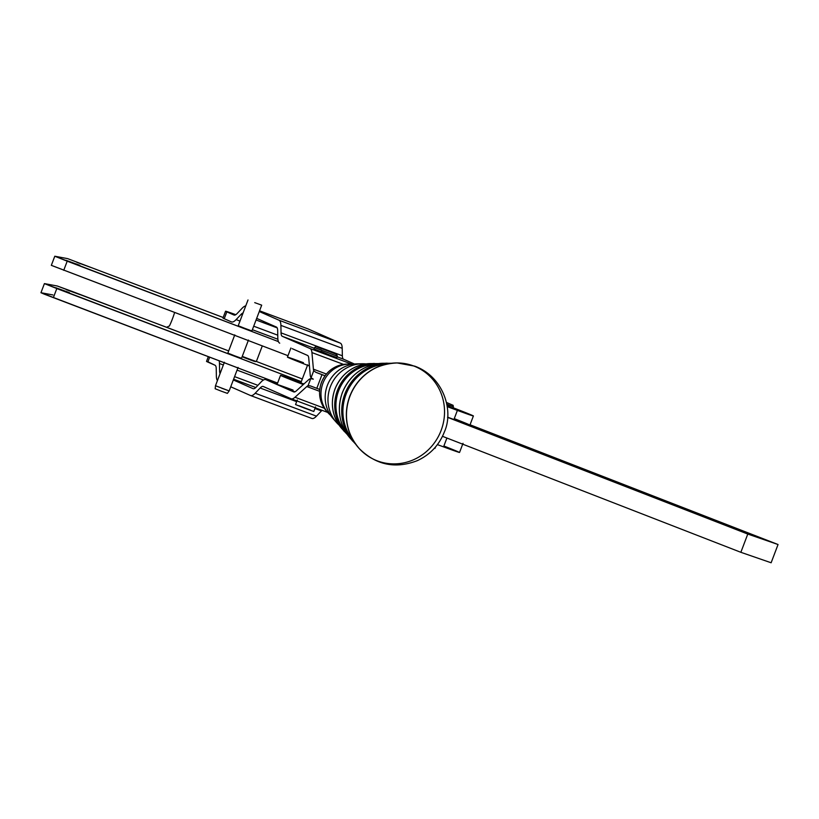 <?xml version="1.0" encoding="UTF-8"?>
<svg xmlns="http://www.w3.org/2000/svg" width="819" height="819" viewBox="0 0 819 819"><rect width="100%" height="100%" fill="white"/><g stroke="black" fill="none" stroke-linecap="round" stroke-linejoin="round"><path stroke-width="1.23" d="M221.683 388.206L229.166 390.919L221.683 388.206M301.279 382.77L302.406 383.783L301.279 382.77M302.989 383.487L303.654 384.224L302.989 383.487M307.688 364.803L300.942 382.596L296.519 380.948L301.023 382.596M296.519 380.948A34.152 0.543 20.8 0 0 280.733 375.522A34.152 0.543 20.8 0 0 303.286 384.551A34.152 0.543 -159.2 0 1 280.518 375.368A34.152 0.543 -159.2 0 1 296.519 380.948M303.614 384.265L303.04 384.029L303.614 384.265M297.277 399.989L295.546 404.555L304.617 408.159L313.8 411.476L315.53 406.91M322.399 348.822L336.67 354.402L337.356 356.224L314.547 347.573L337.356 356.224L335.821 354.003L316.707 346.785C316.513 346.212 315.786 346.478 314.547 347.573L321.324 349.959M314.547 347.573L314.025 348.945L325.368 353.45L336.834 357.596L337.356 356.224M310.421 410.063L299.017 405.733M321.468 382.483A27.928 26.751 -66.2 0 1 346.775 364.117A27.928 26.751 113.8 0 0 321.468 382.483A27.928 26.751 113.8 0 0 326.228 410.739A27.928 26.751 -66.2 0 1 321.468 382.483M322.942 383.2A29.105 27.887 -66.2 0 1 349.314 364.056A29.105 27.887 -66.2 0 1 353.04 364.23A29.105 27.887 113.8 0 0 322.942 383.2A29.105 27.887 113.8 0 0 330.538 415.284A29.105 27.887 -66.2 0 1 327.907 412.653A29.105 27.887 -66.2 0 1 322.942 383.2M335.002 389.086A38.81 37.172 -66.2 0 1 370.157 363.575A38.81 37.172 113.8 0 0 335.002 389.086A38.81 37.172 113.8 0 0 341.615 428.368A38.81 37.172 -66.2 0 1 335.002 389.086M337.479 390.305A40.817 39.097 -66.2 0 1 374.467 363.472A40.817 39.097 113.8 0 0 337.479 390.305A40.817 39.097 113.8 0 0 344.441 431.613A40.817 39.097 -66.2 0 1 337.479 390.305M338.646 390.786A40.336 38.636 -66.2 0 1 374.652 364.281A40.336 38.636 113.8 0 0 338.646 390.786A40.336 38.636 113.8 0 0 345.168 431.203A40.336 38.636 -66.2 0 1 338.646 390.786M342.383 392.7A44.758 42.875 -66.2 0 1 382.934 363.267A44.758 42.875 113.8 0 0 342.383 392.7A44.758 42.875 113.8 0 0 350.01 438.001A44.758 42.875 -66.2 0 1 342.383 392.7M344.871 393.919A46.755 44.789 -66.2 0 1 387.233 363.165A46.755 44.789 113.8 0 0 344.871 393.919A46.755 44.789 113.8 0 0 352.846 441.236A46.755 44.789 -66.2 0 1 344.871 393.919M346.027 394.4A46.284 44.328 -66.2 0 1 386.814 364.005A46.284 44.328 113.8 0 0 346.027 394.4A46.284 44.328 113.8 0 0 353.173 440.356A46.284 44.328 -66.2 0 1 346.027 394.4M349.774 396.314A50.717 48.577 -66.2 0 1 396.949 362.95A50.717 48.577 113.8 0 0 349.774 396.314A50.717 48.577 113.8 0 0 359.234 448.546A50.717 48.577 -66.2 0 1 349.774 396.314M359.387 448.72C376.116 465.09 395.423 469.072 417.281 460.667C430.118 454.709 439.138 445.157 444.348 432.002C454.238 410.258 443.028 376.392 414.762 366.154L397.174 362.95A50.809 48.669 113.8 0 0 349.908 396.376A50.809 48.669 -66.2 0 1 397.174 362.95A50.809 48.669 -66.2 0 1 440.049 433.046A50.809 48.669 -66.2 0 1 359.387 448.72A50.809 48.669 -66.2 0 1 349.908 396.376A50.809 48.669 113.8 0 0 359.387 448.72L359.234 448.546A50.717 48.577 113.8 0 0 359.316 448.628M397.061 362.95A50.717 48.577 113.8 0 0 396.949 362.95C374.631 364.086 358.886 375.194 349.713 396.273C343.12 415.817 346.294 433.241 359.234 448.546M330.333 386.814A35.053 33.579 113.8 0 0 339.056 425.081A35.053 33.579 -66.2 0 1 336.302 422.287A35.053 33.579 -66.2 0 1 330.333 386.814A35.053 33.579 -66.2 0 1 362.09 363.759A35.053 33.579 -66.2 0 1 366.011 363.902A35.053 33.579 113.8 0 0 330.333 386.814M362.09 363.759L356.982 363.882A32.678 31.296 113.8 0 0 327.375 385.36A32.678 31.296 113.8 0 0 332.944 418.437L336.302 422.287M334.674 420.26A32.678 31.296 -66.2 0 1 327.375 385.36A32.678 31.296 -66.2 0 1 359.49 363.923M325.02 375.737L315.899 372.328L324.989 375.788L321.99 374.662L316.799 388.339L310.708 386.015L319.717 389.445L316.799 388.339L321.99 374.662L315.899 372.328L325.02 375.737M254.729 302.641L261.691 305.159L254.729 302.641M248.003 299.969L238.227 325.737L245.035 328.439L251.914 330.927L261.691 305.159M234.766 334.869L227.846 353.112L234.654 355.815L241.533 358.302L248.454 340.049M215.479 385.729L215.172 388.749L221.181 391.134L227.395 393.376L229.166 390.919L215.479 385.729L224.386 362.233M245.751 305.897A21.959 6.296 -69.5 0 0 242.096 308.292L237.141 313.523A14.64 4.197 110.5 0 1 233.988 315.028L226.832 311.875L224.242 318.724L231.398 321.867A21.959 6.296 -69.5 0 0 236.118 319.615L241.073 314.383A14.64 4.197 110.5 0 1 243.1 312.889A14.64 4.197 -69.5 0 0 241.073 314.383L242.352 314.865L241.073 314.383L236.118 319.615A21.959 6.296 110.5 0 1 231.49 321.908A21.959 6.296 110.5 0 1 231.398 321.867L224.242 318.724L226.832 311.875L233.988 315.028A14.64 4.197 -69.5 0 0 234.06 315.059A14.64 4.197 -69.5 0 0 237.141 313.523L242.096 308.292A21.959 6.296 110.5 0 1 245.751 305.897M220.076 373.618A14.64 4.197 110.5 0 1 219.605 371.017L219.461 363.534A21.959 6.296 -69.5 0 0 219.154 360.81A21.959 6.296 110.5 0 1 219.461 363.534L223.341 364.987L219.461 363.534L219.605 371.017A14.64 4.197 -69.5 0 0 220.076 373.618M208.313 356.685L206.521 361.404A34.152 0.543 20.8 0 0 207.811 362.059L209.654 357.186L207.811 362.059L214.967 365.213A14.64 4.197 110.5 0 1 216.236 368.652L216.37 376.136A21.959 6.296 -69.5 0 0 217.424 380.6A21.959 6.296 110.5 0 1 216.37 376.136L216.236 368.652A14.64 4.197 -69.5 0 0 214.967 365.213L207.924 361.773M447.184 406.623L457.391 410.391A34.152 0.543 20.8 0 0 473.3 415.878A34.152 0.543 20.8 0 0 453.04 407.698A34.152 0.543 -159.2 0 1 473.392 415.96A34.152 0.543 -159.2 0 1 457.391 410.391L447.184 406.623M447.061 405.794L452.856 408.169L453.378 406.797L446.846 404.514L453.378 406.797L453.102 405.313L446.416 402.426M290.899 348.003L287.438 357.125A34.152 0.543 20.8 0 0 309.428 366.011A34.152 0.543 -159.2 0 1 287.612 357.248A34.152 0.543 -159.2 0 1 303.439 362.694M292.188 348.659L292.188 348.659A34.152 0.543 -159.2 0 1 292.188 348.648L307.504 355.405A14.64 4.197 110.5 0 1 308.732 358.077L310.196 374.672A21.959 6.296 -69.5 0 0 311.056 377.794L313.728 370.751L315.899 372.328L313.728 370.751A14.64 4.197 110.5 0 1 313.411 369.174A14.64 4.197 -69.5 0 0 313.728 370.751L311.056 377.794A21.959 6.296 110.5 0 1 310.196 374.672L308.732 358.077A14.64 4.197 -69.5 0 0 307.504 355.405L292.188 348.659M454.258 418.642A34.152 0.543 -159.2 0 1 453.931 419.512L447.583 417.168L453.931 419.512L457.391 410.391L453.931 419.512A34.152 0.543 20.8 0 0 469.932 425.081L473.392 415.96M443.878 446.017A34.152 0.543 -159.2 0 1 443.55 446.877L437.407 444.615L443.55 446.877L446.908 438.022L443.55 446.877A34.152 0.543 20.8 0 0 459.551 452.446L463.011 443.325M280.518 375.368L277.057 384.5A34.152 0.543 20.8 0 0 278.347 385.145A34.152 0.543 20.8 0 0 294.983 391.81A34.152 0.543 -159.2 0 1 278.347 385.145A34.152 0.543 -159.2 0 1 293.059 390.069M771.129 562.766L740.857 552.303L442.485 436.312L740.857 552.303L747.778 534.06L778.05 544.522L470.045 424.774L778.05 544.522L771.129 562.766L778.05 544.522L747.778 534.06L447.563 417.342L747.778 534.06L740.857 552.303L771.129 562.766M277.283 383.916L265.878 379.658L278.347 385.145L265.878 379.658A21.959 6.296 -69.5 0 0 261.159 381.91L256.204 387.141A14.64 4.197 110.5 0 1 253.061 388.646L233.323 379.955L253.061 388.646A14.64 4.197 -69.5 0 0 253.122 388.677A14.64 4.197 -69.5 0 0 256.204 387.141L261.159 381.91A21.959 6.296 110.5 0 1 265.786 379.617A21.959 6.296 110.5 0 1 265.878 379.658L277.283 383.916L265.786 379.617M326.371 374.017L313.411 369.174L311.937 352.579A21.959 6.296 -69.5 0 0 310.094 348.556L282.309 336.322A14.64 4.197 110.5 0 1 281.04 332.872L280.907 325.389A21.959 6.296 -69.5 0 0 279.003 320.219L259.275 311.527L279.003 320.219A21.959 6.296 110.5 0 1 280.907 325.389L342.209 348.3L342.352 355.784A14.64 4.197 -69.5 0 0 343.611 359.234L354.514 364.035L343.611 359.234A14.64 4.197 110.5 0 1 342.352 355.784L281.04 332.872A14.64 4.197 -69.5 0 0 282.309 336.322L314.281 348.27L282.309 336.322L310.094 348.556A21.959 6.296 110.5 0 1 311.937 352.579L343.53 364.394L311.937 352.579L313.411 369.174L326.371 374.017M307.924 328.88A21.959 6.296 110.5 0 1 308.118 328.951L340.305 343.13A21.959 6.296 110.5 0 1 342.209 348.3A21.959 6.296 -69.5 0 0 340.305 343.13L279.003 320.219L340.305 343.13L308.118 328.951A21.959 6.296 -69.5 0 0 308.026 328.91A21.959 6.296 -69.5 0 0 307.924 328.88M235.78 314.68L226.832 311.875A34.152 0.543 -159.2 0 1 225.553 311.22A34.152 0.543 -159.2 0 1 235.78 314.68M225.553 311.22L222.952 318.069A34.152 0.543 20.8 0 0 224.242 318.724L224.355 318.427M256.675 318.366L276.412 327.057A14.64 4.197 110.5 0 1 277.672 330.507L277.815 337.991A21.959 6.296 -69.5 0 0 279.719 343.161A21.959 6.296 110.5 0 1 277.815 337.991L277.672 330.507A14.64 4.197 -69.5 0 0 276.412 327.057L256.675 318.366M351.689 364.107L310.094 348.556L351.689 364.107M337.131 356.808L343.611 359.234L337.131 356.808M320.813 351.331L330.057 355.211L320.813 351.331M342.209 348.3L280.907 325.389L281.04 332.872L342.352 355.784L342.209 348.3M277.764 335.186L253.716 326.197L277.764 335.186M239.998 321.068L236.118 319.615L239.998 321.068M252.375 329.709L277.887 339.25L252.375 329.719M259.551 310.8L308.026 328.91M256.06 319.983L277.191 327.876L256.06 319.983M310.708 386.015L308.077 385.647L310.759 378.593L313.298 379.166L311.056 377.794L313.298 379.166L310.759 378.593L308.077 385.647L310.493 385.933M308.077 385.647A14.64 4.197 -69.5 0 0 306.828 386.527L319.574 391.287L306.828 386.527A14.64 4.197 110.5 0 1 308.077 385.647M230.733 386.793L250.46 395.495A21.959 6.296 -69.5 0 0 255.18 393.233L260.145 388.001A14.64 4.197 110.5 0 1 263.288 386.496L291.073 398.74A21.959 6.296 -69.5 0 0 294.994 397.256L306.828 386.527L294.994 397.256A21.959 6.296 110.5 0 1 291.165 398.781A21.959 6.296 110.5 0 1 291.073 398.74L263.288 386.496A14.64 4.197 -69.5 0 0 263.216 386.476A14.64 4.197 -69.5 0 0 260.145 388.001L296.652 401.648L260.145 388.001L255.18 393.233A21.959 6.296 110.5 0 1 250.553 395.526A21.959 6.296 110.5 0 1 250.46 395.495L230.733 386.793M310.759 378.593A21.959 6.296 -69.5 0 0 308.108 380.18L296.283 390.909A14.64 4.197 110.5 0 1 293.663 391.892L278.347 385.145L293.663 391.892A14.64 4.197 -69.5 0 0 293.724 391.922A14.64 4.197 -69.5 0 0 296.283 390.909L308.108 380.18A21.959 6.296 110.5 0 1 310.759 378.593M322.051 410.329A14.64 4.197 -69.5 0 0 321.447 410.913L316.482 416.154A21.959 6.296 110.5 0 1 311.763 418.407A21.959 6.296 -69.5 0 0 311.865 418.448A21.959 6.296 -69.5 0 0 316.482 416.154L255.18 393.233L316.482 416.154L321.447 410.913A14.64 4.197 110.5 0 1 322.051 410.329M324.273 408.21L294.994 397.256L324.273 408.21M291.257 398.812L327.713 412.438L291.165 398.781M250.655 395.567L311.763 418.407M314.936 408.486L321.447 410.913L314.936 408.486M237.06 370.116L263.493 379.996L237.06 370.116M233.599 379.228L255.815 387.53L233.599 379.228M257.913 385.339L234.592 376.627L257.913 385.339M220.874 371.498L219.605 371.017L220.874 371.498M54.791 256.234L278.409 341.605L67.199 261.179L63.739 270.311L67.199 261.179L54.791 256.234L51.331 265.356L287.981 355.692L51.392 265.356M80.098 294.676L66.38 289.701L80.098 294.676M90.479 267.301L76.761 262.326L90.479 267.301M69.42 292.67L55.702 287.694L69.42 292.67M79.801 265.305L66.083 260.329L79.801 265.305M255.2 361.681L254.351 360.872L255.845 361.384L255.2 361.681M243.458 357.35L242.27 356.378L244.799 357.35L243.458 357.35M245.526 358.138L244.461 357.739L244.799 357.35L246.888 358.128L245.526 358.138M247.553 358.906L246.519 358.517L246.888 358.128L248.904 358.886L247.553 358.906M249.488 359.623L248.515 359.254L248.904 358.886L250.778 359.582L249.488 359.623M251.269 360.278L250.379 359.95L250.778 359.582L252.467 360.196L251.269 360.278M252.846 360.851L252.057 360.565L252.467 360.196L253.9 360.718L252.846 360.851M57.279 286.005L166.595 327.283L169.41 325.962A9.756 0.86 110.8 0 0 174.59 312.52A9.756 0.86 -69.2 0 1 169.41 325.962L166.595 327.283L228.675 350.921L72.185 291.441L57.279 286.005L44.472 283.609L57.279 286.005M44.41 283.609L301.3 381.644L56.818 288.554L53.358 297.676L56.818 288.554L44.41 283.609L40.95 292.731L277.6 383.067L44.093 294.082L41.011 292.731L52.948 294.963M67.66 258.64L223.167 317.496L67.66 258.64L54.853 256.234L67.66 258.64M256.398 361.476L302.313 378.962L256.398 361.476M223.167 317.496L176.976 299.908M434.52 448.126L435.012 448.362L435.544 446.959M446.764 404.105L453.378 406.797M254.177 361.333L253.491 361.077L254.177 361.333M256.357 361.507L262.295 345.915M238.073 367.424L229.166 390.919M349.314 364.056L346.775 364.117C334.756 365.008 326.3 371.109 321.406 382.442C317.854 392.905 319.461 402.334 326.228 410.739L327.907 412.653M378.603 363.595L370.157 363.575C353.491 364.793 341.748 373.29 334.94 389.056C329.985 403.603 332.217 416.717 341.615 428.368L347.328 434.582M391.359 363.267L382.934 363.267C363.718 364.68 350.184 374.478 342.322 392.67C336.619 409.459 339.179 424.57 350.01 438.001L355.702 444.215M250.553 395.526L311.865 418.448"/></g></svg>
